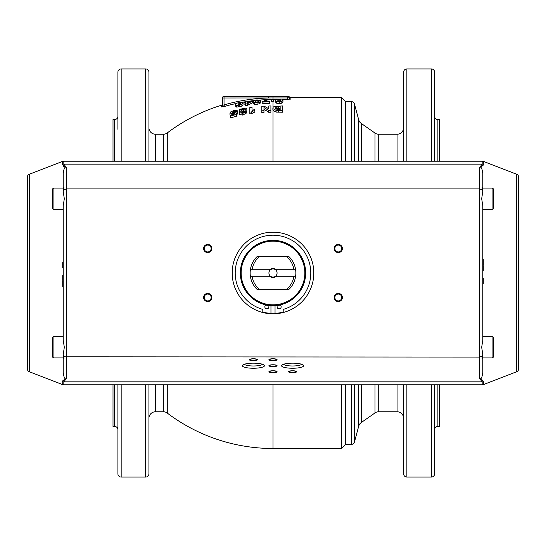 <?xml version="1.0" encoding="UTF-8"?>
<svg xmlns="http://www.w3.org/2000/svg" width="546" height="546" viewBox="0 0 546 546"><rect width="100%" height="100%" fill="white"/><g stroke="black" fill="none" stroke-linecap="round" stroke-linejoin="round"><path stroke-width="0.82" d="M341.571 161.172L341.571 97.502L345.652 101.583L345.652 161.172M145.659 161.172L145.659 68.933A3.262 3.262 0 0 1 148.928 72.195L148.928 161.172M148.928 384.828L148.928 473.805A3.262 3.262 0 0 1 145.659 477.067L121.171 477.067A3.262 3.262 0 0 1 117.909 473.805L117.909 384.828M117.909 129.32L117.909 72.195A3.262 3.262 0 0 1 121.171 68.933L121.171 161.172M117.909 429.722A3.262 3.262 0 0 0 114.64 426.46L113.008 426.46L113.008 384.828M114.64 161.172L114.64 119.54A3.262 3.262 0 0 0 117.909 116.278M148.928 129.32L148.928 99.938M148.928 127.703A6.532 6.532 0 0 0 155.453 134.234L155.453 161.172M163.35 161.172L163.35 134.234A6.532 6.532 0 0 0 167.281 132.917L167.281 161.172M167.281 384.828L167.281 413.083A6.532 6.532 0 0 0 163.35 411.766L155.453 411.766A6.532 6.532 0 0 0 148.928 418.297M243.018 103.017L243.018 104.716L241.892 106.088L236.711 107.132L235.592 106.204L235.592 104.484L236.711 105.405L239.305 105.18L241.892 104.375L243.018 103.017C243.42 102.218 242.185 102.027 239.305 102.443L236.718 103.214L235.592 104.484M263.971 110.674L263.971 112.462A160.79 160.79 0 0 0 261.834 112.592L261.834 110.811A162.571 162.571 0 0 1 263.971 110.674L263.971 107.569A172.454 90.076 90 0 1 268.666 110.483A162.571 162.571 0 0 1 270.905 110.442L270.905 105.958A167.056 167.056 0 0 0 268.769 105.999L268.769 107.733M270.905 110.442L270.905 112.223A160.79 160.79 0 0 0 268.666 112.264A170.782 89.203 -90 0 0 263.971 109.316M254.859 110.231L254.859 112.012L251.61 113.657A160.777 160.777 0 0 0 249.836 113.902L249.836 112.107A162.558 162.558 0 0 1 251.61 111.862L254.859 110.231L254.859 109.425L252.027 110.435L252.027 107.269A167.056 167.056 0 0 0 249.836 107.562L249.836 112.107M252.027 109.016L252.027 110.435M246.587 111.159L246.587 112.947L242.799 115.09L239.175 114.442L239.175 112.633L242.799 113.275C246.212 112.121 247.475 111.418 246.587 111.159A163.029 162.223 -90 0 0 244.396 111.445L242.847 112.476L241.366 112.121L243.632 110.394C246.226 108.941 247.297 108.149 246.847 108.006A167.056 167.056 0 0 0 239.175 109.405L239.175 110.156A166.318 166.318 0 0 1 243.523 109.316L240.322 111.2L239.175 112.633M239.551 111.855A164.578 164.578 0 0 0 239.175 111.93L239.175 110.156M246.847 108.006L246.847 109.76L245.079 111.35M244.226 111.841L243.263 112.38M230.48 115.547L229.975 114.844L229.975 113.036L233.47 113.677L234.964 113.159A175.252 30.945 90 0 0 234.616 114.066A163.507 163.507 0 0 0 230.48 115.117L230.48 116.018A162.64 162.64 0 0 1 236.281 114.564A175.628 32.644 -90 0 1 237.408 111.807A163.254 161.514 -90 0 0 235.626 112.107L233.941 112.845L232.234 112.435L233.865 111.166L235.483 111.391A167.417 166.523 -90 0 1 237.667 110.818L233.893 110.517L230.794 111.855L229.975 113.036M237.667 110.818L237.667 112.599A165.684 164.803 90 0 0 237.408 112.667M237.408 111.807L237.408 113.602A173.983 32.337 90 0 0 236.281 116.387A160.858 160.858 0 0 0 230.48 117.861L230.48 116.018M268.1 99.249A173.819 173.819 0 0 0 265.984 99.324C266.38 99.768 265.103 100.56 262.141 101.713L262.141 102.129A171.219 171.219 0 0 1 269.635 101.815L269.635 101.29A171.744 171.744 0 0 0 264.653 101.46L268.1 99.249L267.902 101.331M269.635 101.815L269.635 103.508A169.526 169.526 0 0 0 262.141 103.822L262.141 102.129M260.763 100.826L260.763 102.505L259.643 103.74L257.057 104.272L254.456 104.225L253.344 103.194L253.344 101.508L254.456 102.525L257.057 102.58L259.643 102.047L260.763 100.826L257.057 99.877L254.47 100.368L253.344 101.508M252.266 101.31L252.266 102.996A175.443 98.874 90 0 0 247.311 105.48A169.478 169.478 0 0 0 245.468 105.774L245.468 104.061A171.164 171.164 0 0 1 247.311 103.774A177.075 99.795 -90 0 1 252.266 101.31L252.266 100.894A173.348 173.348 0 0 0 247.591 101.522L247.591 101.051A173.819 173.819 0 0 0 245.468 101.379L245.468 101.849A173.348 173.348 0 0 0 244.048 102.082L244.048 102.505A172.939 172.939 0 0 1 245.468 102.273L245.468 104.061M245.468 103.965A171.267 171.267 0 0 0 244.048 104.204L244.048 102.505M282.473 110.429L282.473 112.21L276.071 112.114L273 110.442L272.884 109.78L272.884 108.026L273 108.681L276.071 110.333L282.473 110.429L282.473 105.944L274.461 106.354L273.232 107.098L272.884 108.026M273.607 99.631L273.607 101.297L273 101.297A171.703 171.703 0 0 0 271.41 101.303L271.41 99.638A173.369 173.369 0 0 1 273 99.631L273.607 99.631L273.607 99.181L273 99.181A173.819 173.819 0 0 0 271.41 99.188L271.41 99.638M221.239 106.955A1.631 1.618 180 0 0 222.393 105.412L222.393 103.747A1.631 1.631 0 0 1 221.239 105.31L221.239 106.955L224.454 106.47M341.571 384.828L341.571 448.498L273 448.498L273 384.828M287.694 96.355L273 96.355L287.694 96.355L287.694 97.959L289.346 97.72A1.631 1.618 180 0 0 290.957 99.072L290.957 97.502A1.631 1.631 0 0 1 289.714 96.929L287.735 96.355A1.631 1.631 90 0 1 289.346 97.72L289.714 96.929M224.024 96.355A1.631 1.631 0 0 0 222.87 96.833A1.631 1.631 0 0 1 224.024 96.355L268.339 96.355L268.339 97.987A175.075 175.075 0 0 0 224.024 104.921L224.024 97.987L273 97.959L273 96.355L224.024 96.355L224.024 97.987L222.393 97.987A1.631 1.631 0 0 1 222.87 96.833A1.631 1.631 0 0 0 222.393 97.987L222.393 105.412L222.87 105.46M378.726 384.828L378.726 411.766A6.532 6.532 0 0 0 374.979 412.947L361.247 422.563A6.532 6.532 0 0 0 358.688 426.221L354.463 442.001A3.262 3.262 0 0 1 351.303 444.417L351.303 384.828M351.303 161.172L351.303 101.583A3.262 3.262 0 0 1 354.463 103.999L354.463 161.172M358.688 161.172L358.688 119.779A6.532 6.532 0 0 0 361.247 123.437L361.247 161.172M374.979 161.172L374.979 133.053A6.532 6.532 0 0 0 378.726 134.234L397.072 134.234A6.532 6.532 0 0 0 403.603 127.703M403.603 418.297A6.532 6.532 0 0 0 397.072 411.766L397.072 384.828M406.872 384.828L406.872 477.067A3.262 3.262 0 0 1 403.603 473.805L403.603 384.828M403.603 161.172L403.603 72.195A3.262 3.262 0 0 1 406.872 68.933L431.36 68.933A3.262 3.262 0 0 1 434.623 72.195L434.623 161.172M434.623 384.828L434.623 473.805A3.262 3.262 0 0 1 431.36 477.067L431.36 384.828M434.623 116.291L434.623 116.278A3.262 3.262 0 0 0 437.885 119.54L439.523 119.54L439.523 161.172M437.885 384.828L437.885 426.46A3.262 3.262 0 0 0 434.623 429.722M434.623 129.32L434.623 99.938M295.939 371.164A3.426 0.785 -0 0 1 296.021 371.335A3.426 0.785 -0 0 1 292.588 372.126A3.426 0.785 -0 0 1 289.162 371.335A3.426 0.785 -0 0 1 289.243 371.164M292.588 370.768A4.081 0.935 -0 0 1 296.314 371.321A4.081 0.935 -0 0 1 292.588 372.638A4.081 0.935 -0 0 1 288.868 371.321A4.081 0.935 -0 0 1 292.588 370.768M256.757 359.166A3.426 0.785 -0 0 1 256.838 359.336A3.426 0.785 -0 0 1 253.412 360.121A3.426 0.785 -0 0 1 249.979 359.336A3.426 0.785 -0 0 1 250.061 359.166M253.412 358.763A4.081 0.935 -0 0 1 257.132 359.316A4.081 0.935 -0 0 1 253.412 360.64A4.081 0.935 -0 0 1 249.686 359.316A4.081 0.935 -0 0 1 253.412 358.763M276.351 371.164A3.426 0.785 -0 0 1 276.426 371.335A3.426 0.785 -0 0 1 273 372.126A3.426 0.785 -0 0 1 269.574 371.335A3.426 0.785 -0 0 1 269.649 371.164M273 370.768A4.081 0.935 -0 0 1 276.726 371.321A4.081 0.935 -0 0 1 273 372.638A4.081 0.935 -0 0 1 269.274 371.321A4.081 0.935 -0 0 1 273 370.768M276.351 359.166A3.426 0.785 -0 0 1 276.426 359.336A3.426 0.785 -0 0 1 273 360.121A3.426 0.785 -0 0 1 269.574 359.336A3.426 0.785 -0 0 1 269.649 359.166M273 358.763A4.081 0.935 -0 0 1 276.726 359.316A4.081 0.935 -0 0 1 273 360.64A4.081 0.935 -0 0 1 269.274 359.316A4.081 0.935 -0 0 1 273 358.763M244.362 364.243A9.186 2.109 180 0 0 253.412 365.991A9.186 2.109 180 0 0 262.455 364.243M253.412 368.243A11.05 2.539 180 0 0 264.148 365.103A11.05 2.539 180 0 0 253.412 363.165A11.05 2.539 180 0 0 242.67 365.103A11.05 2.539 180 0 0 253.412 368.243M283.545 364.243A9.186 2.109 180 0 0 292.588 365.991A9.186 2.109 180 0 0 301.638 364.243M292.588 368.243A11.05 2.539 180 0 0 303.33 365.103A11.05 2.539 180 0 0 292.588 363.165A11.05 2.539 180 0 0 281.852 365.103A11.05 2.539 180 0 0 292.588 368.243M276.351 365.165A3.426 0.785 -0 0 1 276.426 365.335A3.426 0.785 -0 0 1 273 366.12A3.426 0.785 -0 0 1 269.574 365.335A3.426 0.785 -0 0 1 269.649 365.165M273 364.762A4.081 0.935 -0 0 1 276.726 365.322A4.081 0.935 -0 0 1 273 366.639A4.081 0.935 -0 0 1 269.274 365.322A4.081 0.935 -0 0 1 273 364.762M270.55 276.262A4.081 4.081 0 0 0 275.45 276.262A4.081 4.081 0 0 1 270.55 276.262L250.382 276.262A22.857 22.857 0 0 1 250.382 269.738L270.55 269.738A4.081 4.081 0 0 0 270.55 276.262L269.799 276.262A4.573 4.573 0 0 0 276.201 276.262L275.45 276.262A4.081 4.081 0 0 0 273 268.919A4.081 4.081 0 0 1 275.45 269.738L276.201 269.738L275.45 269.738M250.839 250.143A31.832 31.832 0 0 0 273 304.832A31.832 31.832 0 0 0 285.408 243.687A31.832 31.832 0 0 0 250.839 250.143M240.349 273A32.651 32.651 0 0 1 273 240.349A32.651 32.651 0 0 1 305.651 273A32.651 32.651 0 0 1 273 305.651A32.651 32.651 0 0 1 240.349 273M266.114 304.914A2.041 2.041 0 0 0 266.878 308.845A2.041 2.041 0 0 0 268.257 305.303M275.041 305.589L275.041 313.336A40.39 40.39 0 0 0 283.203 312.08L283.203 309.391A37.797 37.797 0 0 0 273 235.203A37.797 37.797 0 0 0 262.797 309.391L262.797 312.08A40.39 40.39 0 0 0 270.959 313.336L270.959 305.589M277.743 305.303A2.041 2.041 0 0 0 279.122 308.845A2.041 2.041 0 0 0 279.886 304.914M313.814 273A40.813 40.813 0 0 0 273 232.186A40.813 40.813 0 0 0 232.186 273A40.813 40.813 0 0 0 273 313.814A40.813 40.813 0 0 0 313.814 273M207.698 251.938A3.426 3.426 0 0 1 204.272 248.512A3.426 3.426 0 0 1 207.698 245.086A3.426 3.426 0 0 1 211.125 248.512A3.426 3.426 0 0 1 207.698 251.938A3.426 3.426 0 0 1 204.272 248.512A3.426 3.426 0 0 1 207.698 245.086A3.426 3.426 0 0 1 211.125 248.512A3.426 3.426 0 0 1 207.698 251.938M207.698 252.593A4.081 4.081 0 0 1 203.617 248.512A4.081 4.081 0 0 1 207.698 244.431A4.081 4.081 0 0 1 211.78 248.512A4.081 4.081 0 0 1 207.698 252.593M207.698 300.914A3.426 3.426 0 0 1 204.272 297.488A3.426 3.426 0 0 1 207.698 294.062A3.426 3.426 0 0 0 204.272 297.488A3.426 3.426 0 0 0 207.698 300.914A3.426 3.426 0 0 0 211.125 297.488A3.426 3.426 0 0 0 207.698 294.062A3.426 3.426 0 0 1 211.125 297.488A3.426 3.426 0 0 1 207.698 300.914M207.698 293.407A4.081 4.081 0 0 0 203.617 297.488A4.081 4.081 0 0 0 207.698 301.569A4.081 4.081 0 0 0 211.78 297.488A4.081 4.081 0 0 0 207.698 293.407M338.302 245.086A3.426 3.426 0 0 1 341.728 248.512A3.426 3.426 0 0 1 338.302 251.938A3.426 3.426 0 0 0 341.728 248.512A3.426 3.426 0 0 0 338.302 245.086A3.426 3.426 0 0 0 334.875 248.512A3.426 3.426 0 0 0 338.302 251.938A3.426 3.426 0 0 1 334.875 248.512A3.426 3.426 0 0 1 338.302 245.086M338.302 252.593A4.081 4.081 0 0 0 342.383 248.512A4.081 4.081 0 0 0 338.302 244.431A4.081 4.081 0 0 0 334.22 248.512A4.081 4.081 0 0 0 338.302 252.593M338.302 294.062A3.426 3.426 0 0 1 341.728 297.488A3.426 3.426 0 0 1 338.302 300.914A3.426 3.426 0 0 1 334.875 297.488A3.426 3.426 0 0 1 338.302 294.062A3.426 3.426 0 0 1 341.728 297.488A3.426 3.426 0 0 1 338.302 300.914A3.426 3.426 0 0 1 334.875 297.488A3.426 3.426 0 0 1 338.302 294.062M338.302 293.407A4.081 4.081 0 0 1 342.383 297.488A4.081 4.081 0 0 1 338.302 301.569A4.081 4.081 0 0 1 334.22 297.488A4.081 4.081 0 0 1 338.302 293.407M29.388 174.242L29.388 371.758A3.262 3.262 0 0 1 27.3 368.714L27.3 177.286A3.262 3.262 0 0 1 29.388 174.242L62.647 161.391A3.262 3.262 0 0 1 63.827 161.172L63.827 164.162L66.482 167.595L65.233 167.888C64.414 167.595 63.746 169.465 63.213 173.498L63.213 188.104L63.213 173.498M63.213 372.502L63.213 357.896L63.213 372.502C63.746 376.535 64.414 378.405 65.233 378.112L66.482 378.405L63.827 381.838L63.827 384.828A3.262 3.262 0 0 1 62.647 384.609L62.824 380.726M63.213 276.262L62.729 276.262L62.729 275.45L63.213 275.45L63.213 267.895L62.729 267.895L62.729 262.182L63.213 262.182L63.213 210.149M62.647 161.391L62.647 164.373L65.233 167.888L66.482 167.595L66.482 188.923L479.518 188.923L479.518 378.405L482.173 381.838A3.262 3.18 -0 0 0 483.353 381.627L480.767 378.112C481.579 378.426 482.248 376.556 482.787 372.502L482.787 357.896L482.787 372.502M63.984 166.892L63.316 166.155M53.911 336.67L53.911 357.896A1.304 1.304 0 0 1 52.607 356.586L52.607 337.974A1.304 1.304 0 0 1 53.911 336.67L63.213 336.67L63.213 286.466L62.729 286.466L62.729 281.436L63.213 281.436L63.213 280.344L62.729 280.344L62.729 276.262M53.911 188.104L53.911 209.33A1.304 1.304 0 0 1 52.607 208.026L52.607 189.414A1.304 1.304 0 0 1 53.911 188.104L64.08 188.104M63.213 335.851L63.213 336.67M63.227 188.104L63.93 187.292L63.213 191.653L64.319 198.717L63.213 205.787L63.213 340.213L64.319 347.283L63.213 354.49L63.718 355.869L65.063 356.818L479.518 357.077L481.825 356.32L482.787 354.49L482.07 358.708L482.773 357.896M516.612 371.758L516.612 174.242A3.262 3.262 0 0 1 518.7 177.286L518.7 368.714A3.262 3.262 0 0 1 516.612 371.758L483.353 384.609A3.262 3.262 0 0 1 482.173 384.828L482.173 381.838L63.827 381.838A3.262 3.18 180 0 1 62.647 381.627L65.233 378.112L66.482 378.405L66.482 188.923L64.175 189.68L63.213 191.475M479.948 167.642L479.518 167.595L482.173 164.162L482.173 161.172A3.262 3.262 0 0 1 483.353 161.391L483.217 165.172M482.787 269.738L483.271 269.738L483.271 270.55L482.787 270.55L482.787 278.105L483.271 278.105L483.271 283.818L482.787 283.818L482.787 335.851M480.767 378.112L479.518 378.405L480.869 378.187M493.393 204.375L493.393 208.026A1.304 1.304 0 0 1 492.089 209.33L492.089 188.104A1.304 1.304 0 0 1 493.393 189.414L493.393 193.066M493.393 208.026L493.393 189.414M493.393 352.934L493.393 356.586A1.304 1.304 0 0 1 492.089 357.896L492.089 336.67A1.304 1.304 0 0 1 493.393 337.974L493.393 341.625M493.393 356.586L493.393 337.974M482.787 210.149L482.787 259.534L483.271 259.534L483.271 264.564L482.787 264.564L482.787 265.656L483.271 265.656L483.271 269.738M482.787 354.347L481.681 347.283L482.787 340.213L482.787 205.787L481.681 198.717L482.787 191.51L481.825 189.68L479.518 188.923L479.518 167.595L480.767 167.888C481.579 167.574 482.248 169.444 482.787 173.498L482.787 188.104L482.787 173.498M482.173 161.172L63.827 161.172M63.827 384.828L482.173 384.828M270.55 269.738A4.081 4.081 0 0 1 273 268.919A4.081 4.081 0 0 0 270.55 269.738L269.799 269.738A4.573 4.573 0 0 1 276.201 269.738L295.618 269.738A22.857 22.857 0 0 1 295.618 276.262L275.45 276.262M295.618 269.738A22.857 22.857 0 0 0 288.998 256.675L257.002 256.675A22.857 22.857 0 0 0 250.382 269.738M250.382 276.262A22.857 22.857 0 0 0 257.002 289.325L288.998 289.325A22.857 22.857 0 0 0 295.618 276.262M259.439 289.325A21.226 21.226 0 0 1 252.027 276.262M286.561 256.675A21.226 21.226 0 0 1 293.973 269.738M293.973 276.262A21.226 21.226 0 0 1 286.561 289.325M252.027 269.738A21.226 21.226 0 0 1 259.439 256.675M482.787 191.51L482.07 187.292L482.773 188.104M493.393 350.109L493.393 344.451M493.393 201.549L493.393 195.891M480.767 167.888L483.353 164.373A3.262 3.18 0 0 0 482.173 164.162A3.262 3.18 180 0 1 483.353 164.373M482.787 269.601L483.271 269.601M482.787 269.328L483.271 269.328M482.787 268.919L483.271 268.919M482.787 268.373L483.271 268.373M482.787 267.833L483.271 267.833M482.787 267.287L483.271 267.287M482.787 266.878L483.271 266.878M482.787 266.605L483.271 266.605M482.787 266.468L483.271 266.468M482.787 259.671L483.271 259.671M482.787 261.302L483.271 261.302M482.787 260.619L483.271 260.619M482.787 260.073L483.271 260.073M482.787 280.958L483.271 280.958M63.213 354.49L63.93 358.708L63.227 357.896M63.213 276.399L62.729 276.399M63.213 276.672L62.729 276.672M63.213 277.081L62.729 277.081M63.213 277.627L62.729 277.627M63.213 278.167L62.729 278.167M63.213 278.713L62.729 278.713M63.213 279.122L62.729 279.122M63.213 279.395L62.729 279.395M63.213 279.532L62.729 279.532M63.213 286.329L62.729 286.329M63.213 284.698L62.729 284.698M63.213 285.381L62.729 285.381M63.213 285.927L62.729 285.927M63.213 265.042L62.729 265.042M275.041 305.835A32.897 32.897 0 0 1 270.959 305.835M280.228 305.091A32.897 32.897 0 0 1 277.484 305.589M268.516 305.589A32.897 32.897 0 0 1 265.772 305.091M437.885 426.46L439.523 426.46L439.523 384.828M434.623 416.68L434.623 446.062M345.652 384.828L345.652 444.417L351.303 444.417M222.393 105.412L224.024 104.921L224.474 106.47A173.457 173.457 0 0 1 236.234 103.481M282.343 99.543L290.957 99.072M282.951 100.389L282.951 102.068L281.825 103.214L279.238 103.522L276.645 103.208L275.532 102.061L275.532 100.382L276.645 101.522L279.238 101.836L281.825 101.529L282.951 100.389L279.238 99.147L276.651 99.379L275.532 100.382M148.928 416.68L148.928 446.062M240.725 103.426L240.499 104.17L239.305 104.702L237.885 103.993L238.111 103.303L239.305 102.812L240.725 103.426M240.144 104.429L238.111 105.009M278.44 106.641L280.166 106.641L280.166 109.603L277.218 109.555L275.259 108.074L277.034 106.682L278.44 106.641L278.44 108.381L275.553 108.947M277.034 106.682L277.034 108.422M280.166 109.603L280.166 108.381L278.44 108.381M280.658 100.382L280.432 101.065L279.238 101.358L277.818 100.382L278.05 99.754L279.238 99.509L280.658 100.382M280.084 101.263L278.05 101.426M268.769 108.838A172.911 90.766 -90 0 0 264.148 106.183A167.056 167.056 0 0 0 261.834 106.32L261.834 110.811M268.666 110.483L268.666 112.264M251.61 111.862L251.61 113.657M236.281 114.564L236.281 116.387M235.483 111.391L235.483 112.203M258.476 100.996L258.251 101.699L257.057 102.102C255.603 101.856 255.125 101.576 255.637 101.263L255.862 100.6L257.057 100.246C258.497 100.416 258.968 100.669 258.476 100.996M257.896 101.925L255.862 102.279M250.218 101.57A177.116 98.846 90 0 0 247.591 102.866L247.591 101.938A172.939 172.939 0 0 1 250.218 101.57M247.591 101.938L247.591 102.866M247.311 103.774L247.311 105.48M114.64 119.54L113.008 119.54L113.008 161.172M145.659 384.828L145.659 477.067M121.171 384.828L121.171 477.067M114.64 384.828L114.64 426.46M163.35 384.828L163.35 411.766M155.453 384.828L155.453 411.766M273 110.442L273 161.172M273 101.297L273 108.681M242.404 102.259A173.457 173.457 0 0 1 245.468 101.74M247.591 101.413A173.457 173.457 0 0 1 253.986 100.587M260.155 100.02A173.457 173.457 0 0 1 265.841 99.686M268.1 99.611A173.457 173.457 0 0 1 271.41 99.549M287.694 99.543L287.694 97.959L273 97.959L273 99.631M273.607 99.543L276.174 99.543M354.463 442.001L354.463 384.828M358.688 426.221L358.688 384.828M361.247 422.563L361.247 384.828M374.979 412.947L374.979 384.828M378.726 161.172L378.726 134.234M397.072 161.172L397.072 134.234M406.872 161.172L406.872 68.933M431.36 161.172L431.36 68.933M437.885 161.172L437.885 119.54M482.173 164.162L63.827 164.162A3.262 3.18 180 0 0 62.647 164.373M483.353 384.609L483.353 381.627M63.827 381.838A3.262 3.18 0 0 1 62.647 381.627M238.111 103.303L238.111 104.648M239.305 102.812L239.305 104.511M241.892 104.375L241.892 106.088M239.305 105.18L239.305 106.907M236.711 105.405L236.711 107.132M276.071 110.333L276.071 112.114M278.248 110.429L278.248 112.21M278.05 99.754L278.05 101.065M279.238 99.509L279.238 101.181M281.825 101.529L281.825 103.214M279.238 101.836L279.238 103.522M276.645 101.522L276.645 103.208M242.799 113.275L242.799 115.09M241.823 111.48L241.823 112.531M243.632 110.394L243.632 112.176M233.47 113.677L233.47 114.346M233.865 111.166L233.865 112.865M255.862 100.6L255.862 101.918M257.057 100.246L257.057 101.918M259.643 102.047L259.643 103.74M257.057 102.58L257.057 104.272M254.456 102.525L254.456 104.225M221.239 105.31A175.498 175.498 0 0 0 167.281 132.917M345.652 101.583L351.303 101.583M358.688 119.779L354.463 103.999M374.979 133.053L361.247 123.437M492.089 209.33L482.787 209.33M492.089 357.896L481.92 357.896M492.089 336.67L482.787 336.67M492.089 188.104L481.92 188.104M516.612 174.242L483.353 161.391M53.911 209.33L63.213 209.33M53.911 357.896L64.08 357.896M29.388 371.758L62.647 384.609M406.872 477.067L431.36 477.067M378.726 411.766L397.072 411.766M341.571 97.502L290.957 97.502M167.281 413.083A175.498 175.498 0 0 0 273 448.498M163.35 134.234L155.453 134.234M145.659 68.933L121.171 68.933M345.652 444.417L341.571 448.498"/></g></svg>
